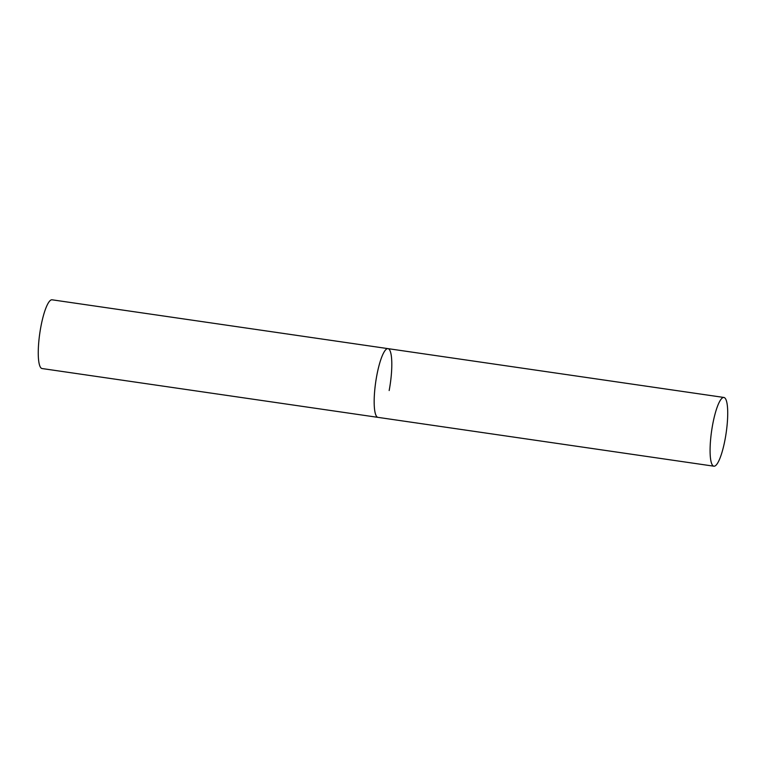 <?xml version="1.0" encoding="UTF-8"?>
<svg xmlns="http://www.w3.org/2000/svg" width="766" height="766" viewBox="0 0 766 766"><rect width="100%" height="100%" fill="white"/><g stroke="black" fill="none" stroke-linecap="round" stroke-linejoin="round"><path stroke-width="1.15" d="M713.902 466.197A34.729 7.334 98.3 0 0 725.651 436.141A34.729 7.334 98.3 0 0 725.172 398.282A34.729 7.334 98.3 0 0 723.889 397.458A34.729 7.334 98.3 0 0 712.15 427.514A34.729 7.334 98.3 0 0 712.619 465.374A34.729 7.334 98.3 0 0 713.902 466.197L42.082 368.542A34.729 7.334 -81.7 0 1 40.895 326.632A34.729 7.334 -81.7 0 1 52.069 299.803L387.979 348.635A34.729 7.334 98.3 0 0 376.24 378.682A34.729 7.334 98.3 0 0 376.709 416.551A34.729 7.334 98.3 0 0 377.992 417.365A34.729 7.334 -81.7 0 1 376.805 375.464A34.729 7.334 -81.7 0 1 387.979 348.635A34.729 7.334 -81.7 0 1 389.166 390.536M387.979 348.635L723.889 397.458"/></g></svg>
